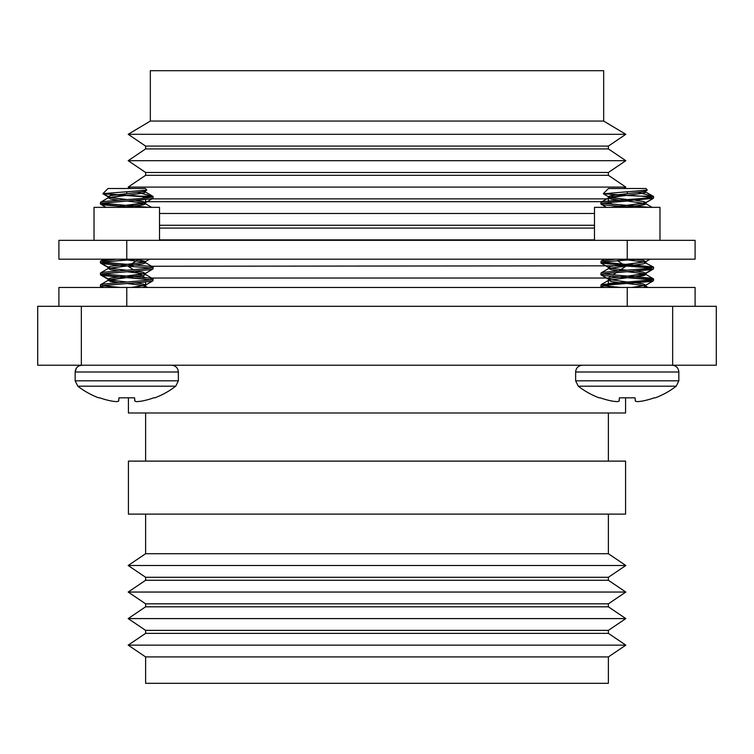 <?xml version="1.0" encoding="UTF-8"?>
<svg xmlns="http://www.w3.org/2000/svg" width="754" height="754" viewBox="0 0 754 754"><rect width="100%" height="100%" fill="white"/><g stroke="black" fill="none" stroke-linecap="round" stroke-linejoin="round"><path stroke-width="1.13" d="M672.662 306.312L672.662 365.219L716.3 365.219L716.3 306.312L37.7 306.312L37.7 365.219L81.338 365.219L81.338 306.312M608.384 656.923L608.384 683.312L145.616 683.312L145.616 656.923L128.18 645.141L625.82 645.141L608.384 656.923L145.616 656.923M145.616 633.36L145.616 630.372L608.384 630.372L608.384 633.36L145.616 633.36L128.18 645.141M608.384 633.36L625.82 645.141M608.384 630.372L625.82 618.591L128.18 618.591L145.616 630.372M145.616 606.81L145.616 603.831L608.384 603.831L608.384 606.81L145.616 606.81L128.18 618.591M608.384 606.81L625.82 618.591M608.384 603.831L625.82 592.05L128.18 592.05L145.616 603.831M145.616 580.269L145.616 577.281L608.384 577.281L608.384 580.269L145.616 580.269L128.18 592.05M608.384 580.269L625.82 592.05M608.384 577.281L625.82 565.5L128.18 565.5L145.616 577.281M608.384 514.115L608.384 553.719L145.616 553.719L128.18 565.5M608.384 553.719L625.82 565.5M625.584 514.115L128.416 514.115L128.416 461.118L625.584 461.118L625.584 514.115M608.384 412.994L608.384 461.118M625.584 397.829L625.584 412.994L128.416 412.994L128.416 397.829M672.662 365.219L81.338 365.219M603.671 121.064L603.671 70.688L150.329 70.688L150.329 121.064L128.18 134.306L625.82 134.306L603.671 121.064L150.329 121.064M128.18 134.306L145.616 146.088L608.384 146.088L625.82 134.306M608.384 146.088L608.384 148.915L145.616 148.915L128.18 160.696L625.82 160.696L608.384 148.915M128.18 160.696L145.616 172.477L608.384 172.477L625.82 160.696M608.384 172.477L608.384 175.305L145.616 175.305L128.18 187.086L625.82 187.086L608.384 175.305M150.894 198.868L608.384 198.868L614.322 194.862L640.928 196.153L603.417 193.806L627.234 191.77L627.234 193.655L611.004 195.616L608.497 196.596L611.004 197.586L627.234 199.546L604.378 201.507L601.061 202.242L600.844 203.966L604.378 204.947L633.633 207.35L622.691 207.35L643.464 204.947L645.971 203.966L635.707 206.03M623.728 188.5L625.82 187.086M608.384 198.868L608.384 201.695M603.106 201.695L145.616 201.695L138.774 206.313L126.766 205.437L149.235 207.35M638.195 192.477L652.926 196.153L653.624 196.596L653.407 198.321L609.458 202.421L612.229 204.296M627.234 206.907L614.736 205.983L616.753 207.35M594.482 213.476L159.518 213.476M594.482 225.257L159.518 225.257M594.482 228.085L159.518 228.085M594.482 239.866L159.518 239.866M615.358 259.188L601.061 261.148L601.061 263.118L651.701 268.019L625.415 265.983M600.844 262.873L604.378 261.883L637.469 259.188L617.479 260.62L622.512 264.023M627.234 265.813L149.235 266.256M133.166 266.256L128.18 266.256L151.234 268.019M149.235 278.038L608.384 278.038L610.91 276.332L651.701 279.8L627.234 277.595L608.789 280.196L611.004 281.525L618.761 282.609L611.004 281.525L608.789 280.196L643.464 275.634L645.971 274.654L635.707 276.718M612.823 275.031L616.621 272.467L627.234 271.704L604.378 273.664L600.844 274.654L604.378 275.634L627.234 277.595M602.766 262.128L653.407 267.039L650.089 268.273L619.091 270.809L625.82 266.256M608.384 278.038L608.384 283.523L627.234 282.015L601.061 284.71L601.061 286.68L604.765 287.462M602.766 273.909L650.089 278.085L653.624 279.065L653.407 280.79L650.089 281.525L608.384 284.993L608.384 286.397M695.094 306.312L695.094 287.462L58.906 287.462L58.906 306.312M58.906 240.338L695.094 240.338L695.094 259.188L58.906 259.188L58.906 240.338M594.482 240.338L594.482 207.35L659.986 207.35L659.986 240.338M94.014 240.338L94.014 207.35L159.518 207.35L159.518 240.338M602.766 285.691L620.834 287.462M653.407 280.79L645.678 285.304L631.777 287.462L645.678 285.304L643.464 283.975L635.707 282.891L643.464 283.975L645.678 285.304L653.407 280.79L604.378 285.446L600.844 286.435M653.407 267.039L643.464 261.883L627.234 259.923L643.464 261.883L653.407 267.039L627.234 264.343L645.678 261.742L643.464 260.413L635.707 259.329L643.464 260.413L645.678 261.742L611.004 266.303L608.497 267.284L611.004 268.273L627.234 270.234L604.378 272.194L601.061 272.929L600.844 274.654M602.766 203.231L649.703 207.35L627.234 205.437L645.678 202.835L611.277 207.35M627.234 201.016L645.678 203.618L627.234 201.016L604.378 202.977L600.844 203.966M653.567 279.197L650.089 280.054L627.234 282.015L608.789 279.414L627.234 282.015M653.624 267.284L653.407 269.008L650.089 269.743L627.234 271.704L643.464 273.664L645.971 274.654L643.464 273.664L627.234 271.704L653.407 269.008L643.464 274.164L611.004 278.085L608.789 279.414L601.061 274.899M635.707 200.423L643.464 201.507L645.678 202.835L653.407 198.321L645.971 202.487L645.971 203.966L645.971 202.487L643.464 201.507L635.707 200.423M653.407 269.008L645.678 273.523L643.464 272.194L635.707 271.11L643.464 272.194L645.678 273.523L627.234 276.124L653.407 278.82L645.678 274.305L653.407 278.82M610.448 197.473L627.234 199.546C646.093 198.434 654.661 197.303 652.926 196.153L640.928 196.153L651.701 197.341M642.333 193.354L645.971 192.185L645.971 190.885L645.971 192.185L653.407 196.351L644.604 191.45L645.971 192.185L643.464 193.165L608.789 197.727L611.004 199.056L618.761 200.14L608.94 198.49M635.707 264.937L643.464 263.853L645.971 262.873L645.971 261.393L645.971 262.873L643.464 263.853L608.789 268.415L611.004 269.743L618.761 270.827M627.234 283.485L643.464 285.446L645.971 286.435L643.19 287.462L645.971 286.435L643.464 285.446L627.234 283.485M627.234 193.655L643.464 191.695L647.3 190.102L627.234 191.77M603.36 193.637L608.497 188.5L645.971 188.5L647.3 190.102M612.842 401.185A79.811 73.458 102.9 0 0 616.546 401.599A79.811 73.458 102.9 0 1 612.842 401.185L612.21 401.081A80.047 79.745 180 0 1 600.25 397.829A80.047 79.745 180 0 0 612.21 401.081M600.25 397.829L599.147 397.829A80.056 80.056 0 0 1 578.271 386.199L676.197 386.199A80.056 80.056 0 0 1 655.32 397.829L654.218 397.829A80.047 79.745 180 0 1 642.257 401.081A80.047 79.745 180 0 0 654.218 397.829M616.546 401.599L617.441 401.599L616.546 401.599M637.026 401.599L637.922 401.599L637.026 401.599A79.811 30.424 -95.4 0 1 635.452 401.185L635.038 397.829L635.32 401.081L635.038 397.829L635.32 401.081L635.038 397.829L619.43 397.829L619.015 401.185A79.811 30.424 95.4 0 1 617.441 401.599M641.626 401.185A79.811 73.458 -102.9 0 1 637.922 401.599A79.811 73.458 -102.9 0 0 641.626 401.185L642.257 401.081M619.43 397.829L619.147 401.081L619.43 397.829M100.376 261.393L103.911 260.413L116.531 259.188L100.593 261.148L100.376 262.873L103.911 261.883L137.002 259.188L102.299 262.128L149.622 266.303L153.156 267.284L152.939 269.008L149.622 269.743L102.299 273.909L149.622 278.085L153.156 279.065L149.622 280.054L103.911 283.975L100.593 284.71L100.376 286.435L104.297 287.462L100.593 286.68L101.931 287.462L100.593 286.68M153.156 279.065L152.939 280.79L149.622 281.525L102.299 285.691L120.367 287.462M145.616 287.462L145.616 281.977L103.911 285.446L100.376 286.435M153.156 267.284L149.622 268.273L103.911 272.194L100.376 273.174L100.593 274.899L103.911 275.634L151.234 279.8M140.48 274.569L126.766 276.124L144.909 277.557L135.343 271.101L103.911 273.664L100.376 274.654M100.376 262.873L103.911 263.853L126.766 265.813L108.322 268.415L110.536 269.743L118.293 270.827L110.536 269.743L108.322 268.415L142.996 263.853L145.503 262.873L142.996 261.883L126.766 259.923L136.106 260.903M137.728 192.477L152.459 196.153L140.461 196.153L102.893 193.637L126.766 191.77L126.766 193.655L110.536 195.616L108.029 196.596L110.536 197.586L126.766 199.546L103.911 201.507L100.593 202.242L100.376 203.966L103.911 204.947L133.166 207.35L122.223 207.35L142.996 204.947L145.503 203.966L142.996 202.977L126.766 201.016L103.911 202.977L100.376 203.966M102.299 203.231L126.766 205.437L142.987 203.476M145.06 202.072L135.239 200.423L142.996 201.507L145.211 202.835L118.293 206.313M137.944 259.659L145.503 261.393L142.996 262.383L110.536 266.303L108.029 267.284L110.536 268.273L126.766 270.234L103.911 272.194L100.376 273.174M135.381 271.129L142.996 272.194L145.211 273.523L110.536 278.085L108.029 279.065L110.536 280.054L126.766 282.015L103.911 283.975L100.376 284.955M145.616 285.069L142.996 283.975L135.239 282.891L142.996 283.975L145.211 285.304L131.309 287.462L145.211 285.304L152.939 280.79M115.07 194.928L110.536 195.616L108.322 196.945L102.949 193.806L151.234 197.341M102.949 193.806L110.536 197.586L126.766 199.546C145.626 198.434 154.193 197.303 152.459 196.153L153.156 196.596L152.939 198.321L149.622 199.056L102.299 203.222M144.137 191.45L145.503 192.185L142.996 193.165L108.322 197.727L110.536 199.056L118.293 200.14L110.536 199.056L108.322 197.727L124.042 195.38M138.057 272.929L126.766 271.704L142.996 273.664L145.503 274.654L142.996 275.634L110.536 279.555L108.029 280.545L118.293 282.609L110.536 281.525L108.322 280.196L126.766 277.595L145.616 279.103L145.616 280.507M126.766 283.485L142.996 285.446L145.503 286.435L142.723 287.462L145.503 286.435L142.996 285.446L126.766 283.485M126.766 193.655L142.996 191.695L146.832 190.102L126.766 191.77M102.893 193.637L108.029 188.5L145.503 188.5L146.832 190.102M112.374 401.185A79.811 73.458 102.9 0 0 116.078 401.599A79.811 73.458 102.9 0 1 112.374 401.185L111.743 401.081A80.047 79.745 180 0 1 99.782 397.829A80.047 79.745 180 0 0 111.743 401.081M99.782 397.829L98.68 397.829A80.056 80.056 0 0 1 77.803 386.199L175.729 386.199A80.056 80.056 0 0 1 154.853 397.829L153.75 397.829A80.047 79.745 180 0 1 141.79 401.081A80.047 79.745 180 0 0 153.75 397.829M116.078 401.599L116.974 401.599A79.811 30.424 95.4 0 0 118.548 401.185A79.811 30.424 95.4 0 1 116.974 401.599L116.078 401.599M118.548 401.185L118.962 397.829L118.68 401.081M136.559 401.599L137.454 401.599L136.559 401.599A79.811 30.424 -95.4 0 1 134.985 401.185L134.57 397.829L134.853 401.081L134.57 397.829L118.962 397.829M141.158 401.185A79.811 73.458 -102.9 0 1 137.454 401.599A79.811 73.458 -102.9 0 0 141.158 401.185L141.79 401.081M627.234 199.546L608.384 201.054M615.537 194.928L613.869 195.163M618.761 206.313L615.764 206.681M620.872 269.593L627.234 270.234M618.761 277.001L611.004 278.085L608.384 279.178M624.51 195.38L611.013 197.086M118.293 277.001L110.536 278.085L108.322 279.414L100.593 274.899L126.766 277.595M118.293 265.219L110.536 266.303L108.322 267.632L100.593 263.118L126.766 265.813M126.766 199.546L103.911 201.507L100.376 202.487M100.593 204.211L105.975 207.35L100.593 204.211L126.766 206.907M131.733 263.853L126.766 264.343L130.63 264.597L138.642 259.188M100.593 263.118L110.536 268.273L126.766 270.234M100.593 274.899L110.536 280.054L126.766 282.015M126.766 201.016L143.552 203.09M140.131 205.399L135.239 206.03M142.252 275.766L135.239 276.718M627.234 306.312L627.234 287.462M126.766 306.312L126.766 287.462M126.766 240.338L126.766 259.188M627.234 240.338L627.234 259.188M575.632 372.005L575.632 380.827L678.836 380.827L678.836 372.005L575.632 372.005C575.999 367.924 578.261 365.662 582.418 365.219M76.399 368.093L75.164 372.005L75.164 380.827L178.368 380.827L178.368 372.005L75.164 372.005C75.532 367.924 77.794 365.662 81.95 365.219L81.95 365.219M145.616 514.115L145.616 553.719M145.616 412.994L145.616 461.118M145.616 146.088L145.616 148.915M145.616 172.477L145.616 175.305M144.542 198.142L141.771 196.266M130.272 188.5L128.18 187.086M145.616 199.508L145.616 201.695M133.383 269.772L128.18 266.256M603.417 193.806L608.789 196.945M606.442 207.35L601.061 204.211M645.678 261.742L650.052 259.188L645.678 261.742M608.789 267.632L601.061 263.118M602.399 287.462L601.061 286.68M601.061 202.242L608.789 197.727M652.069 207.35L645.678 203.618L652.069 207.35M601.061 261.148L604.416 259.188M601.061 272.929L608.789 268.415M601.061 284.71L608.384 280.431M648.025 287.462L645.678 286.086L648.025 287.462M608.497 196.596L608.497 198.076M608.497 267.284L608.497 268.763M608.497 279.065L608.497 280.545L608.497 279.065M645.971 273.174L645.971 274.654L645.971 273.174M645.971 284.955L645.971 286.435L645.971 284.955M678.723 370.751L678.836 372.005C678.43 367.886 676.168 365.624 672.05 365.219L673.077 365.294M678.836 380.827L676.197 386.199M575.632 380.827L578.271 386.199M145.211 202.835L152.939 198.321M145.211 261.742L149.584 259.188M145.211 273.523L152.939 269.008M152.939 196.351L145.211 191.836M100.593 202.242L108.322 197.727L100.593 202.242M151.601 207.35L145.211 203.618M100.593 261.148L103.948 259.188L100.593 261.148M152.939 267.039L145.211 262.524M100.593 272.929L108.322 268.415L100.593 272.929M152.939 278.82L145.211 274.305M100.593 284.71L108.322 280.196L100.593 284.71M147.558 287.462L145.616 286.322M108.029 196.596L108.029 198.076L108.029 196.596M108.029 267.284L108.029 268.763L108.029 267.284M108.029 279.065L108.029 280.545L108.029 279.065M145.503 190.885L145.503 192.185M145.503 202.487L145.503 203.966M145.503 261.393L145.503 262.873M145.503 273.174L145.503 274.654M145.503 284.955L145.503 286.435L145.503 284.955M178.368 372.005C178.001 367.924 175.739 365.662 171.582 365.219M178.368 380.827L175.729 386.199M75.164 380.827L77.803 386.199M677.61 368.112L675.952 366.453M79.754 365.586L81.903 365.219"/></g></svg>
